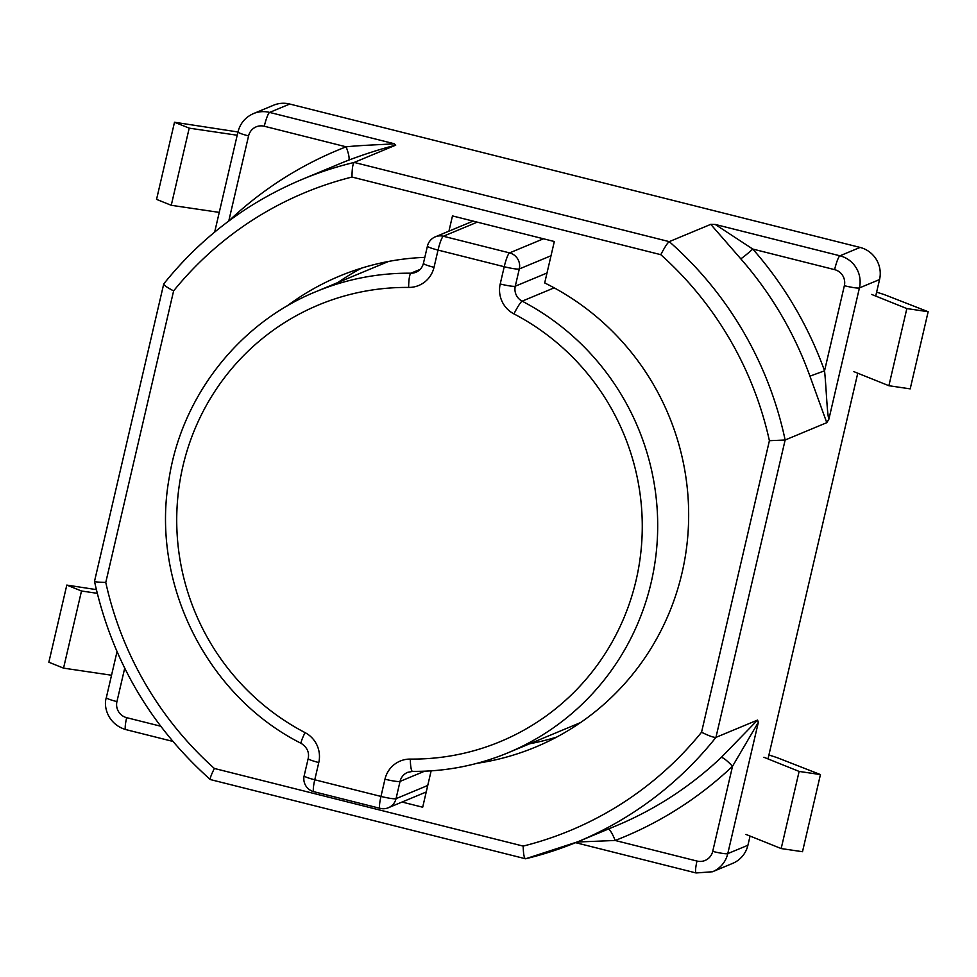 <?xml version="1.0" encoding="UTF-8"?>
<svg xmlns="http://www.w3.org/2000/svg" width="977" height="977" viewBox="0 0 977 977"><rect width="100%" height="100%" fill="white"/><g stroke="black" fill="none" stroke-linecap="round" stroke-linejoin="round"><path stroke-width="1.47" d="M721.185 757.517A13.287 2.369 -133.4 0 1 732.518 766.286L712.709 851.394A13.287 1.502 13.1 0 0 727.78 853.617L758.335 722.321L757.566 720.061L721.185 757.517A358.718 352.135 67.4 0 1 616.133 825.809L577.749 841.783A358.718 352.135 -112.6 0 0 715.946 737.379L785.142 440.004L826.774 422.675L828.875 419.218L859.43 287.922A13.287 1.502 -166.9 0 1 844.36 285.687L824.551 370.808L809.933 376.169L826.774 422.675M758.323 722.321L732.518 766.286A372.005 365.178 -112.6 0 1 615.168 840.476A13.287 2.54 68.9 0 0 608.366 829.046M712.709 851.394A13.287 13.043 67.4 0 1 696.992 861.055L615.168 840.476L577.163 842.027M757.566 720.061L715.946 737.379C713.735 737.586 708.936 735.876 701.547 732.237A345.443 339.092 67.4 0 1 523.171 846.094C523.379 854.252 524.197 858.478 525.638 858.759A358.718 352.135 -112.6 0 0 577.749 841.783L525.638 858.759M228.789 221.034A13.287 2.369 46.6 0 0 228.765 221.01L248.573 135.901A13.287 13.043 67.4 0 1 264.291 126.241L346.127 146.819A13.287 2.54 -111.1 0 1 348.594 160.179C365.203 153.951 380.92 148.944 395.734 145.146L394.207 143.741L269.628 112.416A26.574 26.086 -112.6 0 0 253.434 113.601L273.56 105.223A26.574 26.086 -112.6 0 1 289.754 104.038L860.078 247.425A26.574 26.086 -112.6 0 1 879.556 279.544L875.71 296.068M857.757 373.214L767.995 758.921M750.055 836.056L747.918 845.252L727.78 853.617A26.574 26.086 -112.6 0 1 712.538 871.753L696.088 872.962A13.287 2.039 -75.9 0 1 696.992 861.055M712.538 871.753L732.665 863.375A26.574 26.086 -112.6 0 0 747.918 845.252M228.765 221.01A372.005 365.178 -112.6 0 1 346.127 146.819C362.052 145.109 387.539 144.449 394.207 143.741M523.171 846.094L214.366 768.459A345.443 339.092 67.4 0 1 105.772 582.439L173.613 290.902A345.443 339.092 67.4 0 1 351.989 177.045C352.038 168.789 352.77 163.916 354.211 162.426L395.734 145.146M860.078 247.425L839.951 255.803L715.372 224.478L710.767 224.356L669.245 241.637L354.211 162.426A358.718 352.135 -112.6 0 0 302.101 179.402C247.254 202.483 201.128 237.326 163.733 283.928L94.5 581.376C111.842 659.988 150.434 726.045 210.287 779.548L525.565 858.783M710.767 224.356L740.737 258.771A13.287 0.83 138.7 0 0 752.791 249.062L834.614 269.64A13.287 2.039 -75.9 0 1 839.951 255.803A26.574 26.086 -112.6 0 1 859.43 287.922L879.556 279.544M715.359 224.527L752.791 249.062A372.005 365.178 -112.6 0 1 824.551 370.808C826.31 387.625 827.079 414.272 828.875 419.218M351.989 177.045L660.794 254.679C664.604 247.364 667.425 243.017 669.245 241.637A358.718 352.135 -112.6 0 1 785.142 440.004L769.4 440.7L701.547 732.237M214.366 768.459C210.812 775.665 209.554 779.365 210.592 779.561M105.772 582.439C97.822 582.231 94.134 581.816 94.696 581.193M173.613 290.902C166.481 287.165 163.244 284.795 163.904 283.806M448.932 231.158L452.485 215.917L554.325 241.514L544.69 282.939A255.07 250.381 67.4 0 1 688.614 519.972A255.07 250.381 67.4 0 1 535.579 747.063A255.07 250.381 67.4 0 1 477.069 763.293M431.138 770.865L422.687 807.222L402.06 802.044M286.823 306.143A255.07 250.381 67.4 0 1 339.581 276.076A255.07 250.381 67.4 0 1 424.812 257.366M361.539 268.138A255.07 250.381 -112.6 0 0 337.737 282.597M529.668 743.766A255.07 250.381 -112.6 0 0 556.695 737.073M424.543 771.219L400.045 781.405A13.287 1.502 -166.9 0 1 384.975 779.182L380.969 796.426A13.287 1.502 13.1 0 0 396.039 798.661L400.045 781.405A13.287 13.043 67.4 0 1 407.678 772.343L412.55 771.39C445.61 771.647 477.35 765.467 507.796 752.876A249.758 245.166 -112.6 0 0 657.57 533.564A249.758 245.166 -112.6 0 0 522.145 301.16A13.287 1.636 117.6 0 0 513.939 313.898A236.471 232.123 67.4 0 1 636.1 580.228A236.471 232.123 67.4 0 1 410.34 759.08A13.287 2.333 -89.4 0 0 412.55 771.39A13.287 2.333 -89.4 0 0 412.734 771.354A249.758 245.166 -112.6 0 0 507.796 752.876L576.601 724.238A249.758 245.166 -112.6 0 0 580.643 722.516M388.748 261.409A249.758 245.166 -112.6 0 0 384.682 263.057L315.876 291.696C239.658 322.691 182.333 395.306 169.216 477.716C150.067 582.28 206.501 695.807 301.246 743.412C307.169 747.381 309.477 752.437 308.182 758.555A13.287 1.502 -166.9 0 0 318.783 762.536A26.574 26.086 -112.6 0 0 305.056 732.616A13.287 1.636 117.6 0 0 301.246 743.412M237.203 135.241L189.208 128.146L174.504 122.247L233.869 131.345A26.574 2.992 -166.9 0 1 237.948 132.029M876.613 292.208A26.574 2.992 -166.9 0 1 886.237 295.359L928.15 311.724L906.839 308.573L871.631 294.431M853.678 371.565L888.887 385.72L910.198 388.87L928.15 311.724M888.887 385.72L906.839 308.573M174.504 122.247L156.552 199.381L171.256 205.292L189.208 128.146M171.256 205.292L219.251 212.388M768.899 755.05A26.574 2.992 -166.9 0 1 778.522 758.213L820.448 774.578L799.125 771.427L763.916 757.273M745.964 834.419L781.173 848.561L802.496 851.712L820.448 774.578M781.173 848.561L799.125 771.427M97.236 593.32L81.494 591L66.802 585.089L96.344 589.62M66.802 585.089L48.85 662.235L63.542 668.134L81.494 591M63.542 668.134L111.537 675.229M160.692 726.216L126.668 717.668A13.287 2.039 104.1 0 0 125.764 729.575L172.868 741.409M126.668 717.668A13.287 13.043 67.4 0 1 116.935 701.608L124.714 668.17M117.02 651.683L106.334 697.615A13.287 1.502 13.1 0 0 116.935 701.608M302.101 179.402L340.472 163.44A358.718 352.135 67.4 0 1 348.594 160.179M248.573 135.901A13.287 1.502 -166.9 0 1 237.973 131.919L214.671 232.074M289.754 104.038L269.628 112.416A13.287 2.039 104.1 0 0 264.291 126.241M740.737 258.771A358.718 352.135 67.4 0 1 809.933 376.169M834.614 269.64A13.287 13.043 67.4 0 1 844.36 285.687M660.794 254.679A345.443 339.092 67.4 0 1 769.4 440.7M477.264 222.145L443.363 236.251A13.287 2.039 104.1 0 0 438.038 250.088L504.23 266.721A13.287 2.039 -75.9 0 1 509.567 252.896L443.363 236.251A13.287 13.043 -112.6 0 0 435.266 236.849A13.287 13.287 0 0 0 427.438 246.094A13.287 1.502 -166.9 0 0 438.038 250.088L434.02 267.332A13.287 1.502 -166.9 0 1 423.42 263.35C422.284 267.6 419.817 270.568 416.007 272.229A13.287 13.043 67.4 0 1 410.951 273.206A249.758 245.166 -112.6 0 0 315.876 291.696M410.34 759.08A26.574 26.086 -112.6 0 0 384.975 779.182M554.167 287.836L522.145 301.16A13.287 13.043 67.4 0 1 515.282 286.2A13.287 1.502 -166.9 0 1 500.212 283.977A26.574 26.086 -112.6 0 0 513.939 313.898M546.998 273.01L515.282 286.2L519.3 268.956A13.287 1.502 -166.9 0 1 504.23 266.721L500.212 283.977M380.065 808.345A13.287 2.039 -75.9 0 1 380.969 796.426L314.765 779.78A13.287 2.039 104.1 0 0 313.861 791.7L380.065 808.345A13.287 13.287 0 0 0 388.406 807.723A13.287 13.043 -112.6 0 0 396.039 798.661L427.743 785.459M308.182 758.555L304.165 775.799A13.287 1.502 13.1 0 0 314.765 779.78L318.783 762.536M305.056 732.616A236.471 232.123 67.4 0 1 182.894 466.285A236.471 232.123 67.4 0 1 408.655 287.433A13.287 2.333 -89.4 0 1 410.951 273.206L420.171 269.371M408.655 287.433A26.574 26.086 -112.6 0 0 434.02 267.332M551.016 255.754L519.3 268.956A13.287 13.043 -112.6 0 0 509.567 252.896L543.456 238.791M696.088 872.962L575.6 842.662M106.334 697.615C103.183 706.456 107.934 724.275 125.764 729.575M253.434 113.601C245.361 117.203 240.208 123.31 237.973 131.919M423.42 263.35L427.438 246.094M304.165 775.799A13.287 13.287 0 0 0 313.861 791.7M426.228 791.981L388.406 807.723M473.1 221.095L435.266 236.849"/></g></svg>
